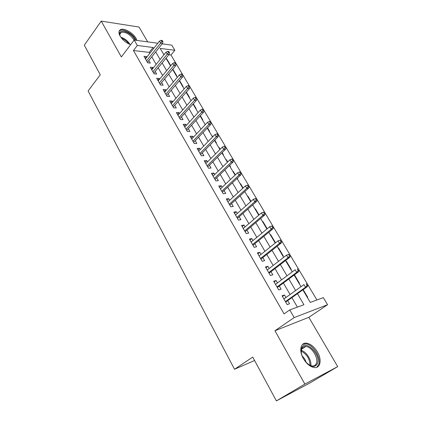 <?xml version="1.0" encoding="UTF-8"?>
<svg xmlns="http://www.w3.org/2000/svg" width="422" height="422" viewBox="0 0 422 422"><rect width="100%" height="100%" fill="white"/><g stroke="black" fill="none" stroke-linecap="round" stroke-linejoin="round"><path stroke-width="0.63" d="M317.413 351.943C314.242 346.81 310.634 343.893 306.578 343.186C300.628 342.253 298.718 350.708 303.402 358.637C306.509 363.753 310.08 366.718 314.116 367.53C320.446 368.649 322.144 359.734 317.413 351.943M136.944 40.417L135.995 38.291C133.035 32.858 124.316 27.841 120.692 29.572C118.577 30.621 118.382 32.795 120.101 36.081C122.644 40.106 126.167 42.965 130.672 44.663M302.848 289.835L310.276 302.41L323.321 297.631L327.572 304.716L294.171 317.581L289.756 309.922L303.935 304.731L297.452 293.675M308.846 317.302L274.938 330.743L304.874 384.099L276.399 400.9L309.991 382.912L337.7 366.623L308.846 317.302L327.572 304.716M147.716 41.883L139.033 27.045L101.227 21.1L121.341 56.949L134.185 40.043L157.812 43.255M162.164 43.846L171.765 45.154L174.85 50.292L160.17 48.409L163.942 54.786M316.911 299.979L170.979 55.008L174.85 50.292M304.874 384.099L337.7 366.623M276.399 400.9L252.736 357.086L234.526 369.271L88.108 90.973L100.267 74.768L84.3 45.201L101.227 21.1M285.926 297.51L284.465 294.983L282.081 295.78L287.182 304.626L289.555 303.787L287.72 300.606M277.476 282.904L276.099 280.519L273.693 281.237L278.71 289.93L281.099 289.17L279.285 286.032M269.173 268.545L267.87 266.298L265.449 266.941L270.381 275.492L272.791 274.801L270.998 271.699M261.007 254.429L259.783 252.314L257.346 252.889L262.189 261.292L264.62 260.675L262.848 257.61M252.978 240.551L251.828 238.562L249.376 239.068L254.139 247.334L256.587 246.786L254.835 243.758M245.087 226.904L244.006 225.031L241.532 225.475L246.221 233.603L248.685 233.123L246.954 230.132M237.322 213.479L236.309 211.728L233.825 212.102L238.435 220.099L240.909 219.683L239.2 216.729M229.684 200.271L228.735 198.635L226.239 198.952L230.776 206.817L233.266 206.463L231.572 203.541M222.167 187.278L221.286 185.754L218.775 186.007L223.238 193.751L225.744 193.461L224.071 190.565M214.772 174.492L213.954 173.078L211.427 173.273L215.821 180.89L218.338 180.658L216.686 177.799M207.497 161.911L206.738 160.603L204.201 160.74L208.526 168.236L211.053 168.061L209.417 165.234M200.334 149.525L199.638 148.322L197.09 148.407L201.341 155.787L203.884 155.665L202.265 152.869M193.281 137.335L192.643 136.232L190.085 136.264L194.273 143.527L196.826 143.459L195.222 140.695M186.339 125.339L185.759 124.326L183.19 124.305L187.315 131.458L189.874 131.448L188.291 128.71M179.508 113.523L178.975 112.605L176.401 112.537L180.463 119.579L183.032 119.616L181.465 116.91M172.777 101.887L172.303 101.058L169.718 100.942L173.716 107.879L176.296 107.963L174.745 105.289M166.152 90.429L165.725 89.691L163.129 89.527L167.07 96.358L169.66 96.49L168.125 93.842M159.627 79.146L159.247 78.492L156.646 78.281L160.524 85.012L163.124 85.191L161.605 82.57M153.197 68.026L152.864 67.457L150.258 67.204L154.077 73.834L156.683 74.056L155.18 71.46M166.516 59.143L166.748 58.864L170.477 65.167L170.05 65.125M172.746 69.683L172.978 69.403L176.76 75.802L176.338 75.765M182.715 86.557L183.137 86.589L179.561 80.533M189.188 97.508L189.61 97.535L186.387 92.08M195.755 108.623L196.177 108.639L193.318 103.807M202.423 119.906L202.84 119.911L200.366 115.718M209.191 131.353L209.607 131.353L207.518 127.819M212.081 136.243L212.34 135.974L212.793 136.739M216.059 142.974L216.47 142.963L214.787 140.115M218.981 147.927L219.25 147.658L220.189 149.246M223.027 154.774L223.444 154.753L222.172 152.606M225.992 159.785L226.261 159.521L227.701 161.958M230.111 166.753L230.517 166.722L229.679 165.303M233.108 171.823L233.382 171.564L235.344 174.882M237.296 178.917L237.707 178.881L237.312 178.211M240.334 184.05L240.614 183.792L243.109 188.017M247.672 196.473L247.957 196.214L251.006 201.378M255.125 209.085L255.415 208.832L259.039 214.956M262.695 221.898L262.996 221.65L267.205 228.771M270.391 234.917L270.692 234.669L275.371 242.581L274.975 242.671M278.209 248.141L278.515 247.899L283.267 255.943L282.877 256.043M286.153 261.587L286.464 261.345L291.296 269.521L290.906 269.632M294.224 275.249L294.545 275.012L299.456 283.32L299.071 283.442M170.979 55.008L168.847 54.749M164.401 54.216L163.546 54.116M166.321 58.811L166.748 58.864M172.661 69.372L172.978 69.403M205.118 124.464L205.477 124.464M211.923 135.979L212.34 135.974M218.833 147.674L219.25 147.658M225.849 159.542L226.261 159.521M232.97 171.596L233.382 171.564M240.202 183.834L240.614 183.792M247.55 196.267L247.957 196.214M255.015 208.89L255.415 208.832M262.595 221.719L262.996 221.65M270.296 234.753L270.692 234.669M278.119 247.994L278.515 247.899M286.074 261.45L286.464 261.345M294.155 275.128L294.545 275.012M307.369 297.484L307.749 297.352L303.17 289.603M149.784 53.388L149.203 52.397L133.452 50.508L284.059 313.905L289.756 309.922M297.415 307.121L291.897 297.631M290.083 294.519L283.384 283.004M281.553 279.865L275.012 268.624M273.171 265.454L266.788 254.482M264.932 251.29L258.702 240.582M256.829 237.364L250.742 226.909M248.859 223.671L242.919 213.463M241.025 210.203L235.223 200.234M233.313 196.953L227.653 187.22M225.733 183.923L220.205 174.418M218.274 171.1L212.873 161.816M210.931 158.482L205.656 149.414M203.705 146.065L198.551 137.208M196.594 133.843L191.562 125.192M189.594 121.81L184.678 113.36M182.7 109.968L177.899 101.713M175.916 98.305L171.221 90.239M169.233 86.816L164.649 78.935M162.649 75.506L158.171 67.805M156.166 64.366L151.788 56.838M146.861 57.075L146.576 56.585L143.965 56.29L147.726 62.82L150.337 63.089L148.855 60.52M234.526 369.271L254.582 360.499M274.938 330.743L294.171 317.581M133.452 50.508L137.319 45.476L134.185 40.043M165.988 58.247L170.562 65.99M172.603 69.445L177.287 77.374M179.318 80.813L184.119 88.926M186.144 92.355L191.055 100.663M193.07 104.081L198.097 112.584M200.112 115.992L205.256 124.701M207.26 128.088L212.53 137.008M214.524 140.384L219.92 149.515M221.903 152.869L227.432 162.222M229.41 165.566L235.065 175.141M237.032 178.469L242.829 188.275M244.781 191.583L250.721 201.632M252.662 204.918L258.744 215.209M260.675 218.475L266.904 229.019M268.825 232.264L275.207 243.067M277.112 246.284L283.653 257.357M285.541 260.553L292.246 271.895M294.118 275.065L300.991 286.691M153.661 48.493L153.075 47.501L137.319 45.476M295.616 290.547L288.833 278.974M286.981 275.819L280.356 264.525M278.488 261.345L272.026 250.325M270.149 247.118L263.84 236.357M261.941 233.129L255.785 222.626M253.875 219.377L247.867 209.127M245.947 205.852L240.076 195.845M238.145 192.548L232.411 182.779M230.47 179.466L224.873 169.924M222.922 166.595L217.457 157.274M215.494 153.93L210.156 144.83M208.183 141.465L202.971 132.577M200.993 129.201L195.903 120.518M193.914 117.126L188.94 108.649M186.941 105.242L182.082 96.96M180.078 93.542L175.336 85.45M173.321 82.021L168.689 74.114M166.669 70.674L162.138 62.952M160.117 59.502L155.692 51.953M149.203 52.397L153.075 47.501M145.163 58.373L146.576 56.585M151.424 69.234L152.864 67.457M157.781 80.254L159.247 78.492M164.237 91.442L165.725 89.691M170.783 102.799L172.303 101.058M177.435 114.325L178.975 112.605M184.187 126.036L185.759 124.326M191.039 137.925L192.643 136.232M198.008 150L199.638 148.322M205.076 162.264L206.738 160.603M212.266 174.724L213.954 173.078M219.567 187.379L221.286 185.754M226.983 200.244L228.735 198.635M234.521 213.316L236.309 211.728M242.186 226.598L244.006 225.031M249.972 240.107L251.828 238.562M257.889 253.838L259.783 252.314M265.944 267.796L267.87 266.298M274.131 281.996L276.099 280.519M282.46 296.434L284.465 294.983M147.431 62.303L162.544 43.371L160.661 43.113L146.576 60.821M161.884 41.398L162.929 41.546L162.275 40.449L161.23 40.301L161.884 41.398L160.661 43.113L159.49 41.134L145.448 58.864M162.544 43.371L162.929 41.546M161.23 40.301L159.49 41.134M120.375 36.54L119.953 35.559C116.957 27.952 130.308 31.212 134.375 38.898L134.993 40.148M134.011 40.269L133.521 39.299C129.707 34.108 125.624 31.782 121.272 32.325C120.022 32.884 119.6 34.008 120.006 35.701M136 40.285L135.372 39.035C132.434 33.644 123.778 28.664 120.175 30.389L119.152 31.08M303.244 358.357C301.445 354.886 300.812 351.79 301.35 349.057L301.519 348.445C304.304 338.613 320.852 353.726 317.666 363.147C315.081 368.089 310.85 367.388 304.979 361.047L304.499 360.388M308.983 364.882L311.932 365.974C314.253 366.206 315.772 365.199 316.5 362.952C318.42 357.387 311.568 346.789 305.929 346.488C303.766 346.309 302.31 347.259 301.556 349.347L301.245 352.375M302.189 356.057C304.114 357.766 305.412 359.866 306.092 362.371M316.753 367.309L318.858 364.233C321.205 357.297 312.686 344.188 305.707 343.835L302.527 344.436M153.735 73.233L169.117 54.422L167.239 54.195L152.901 71.787M168.473 52.476L169.512 52.602L168.853 51.489L167.808 51.357L168.473 52.476L167.239 54.195L166.046 52.191L151.756 69.804M169.117 54.422L169.512 52.602M167.808 51.357L166.046 52.191M160.133 84.326L175.789 65.642L173.917 65.452L159.321 82.923M175.167 63.722L176.206 63.833L175.531 62.704L174.492 62.593L175.167 63.722L173.917 65.452L172.709 63.411L158.16 80.908M175.789 65.642L176.206 63.833M174.492 62.593L172.709 63.411M166.627 95.588L182.562 77.041L180.7 76.878L165.841 94.227M181.961 75.148L182.995 75.237L182.315 74.087L181.281 73.998L181.961 75.148L180.7 76.878L179.471 74.81L164.659 92.181M182.562 77.041L182.995 75.237M181.281 73.998L179.471 74.81M173.22 107.019L189.446 88.609L187.59 88.488L172.461 105.7M188.866 86.747L189.895 86.821L189.204 85.655L188.17 85.582L188.866 86.747L187.59 88.488L186.339 86.383L171.258 103.622M189.446 88.609L189.895 86.821M188.17 85.582L186.339 86.383M179.914 118.624L196.436 100.367L194.584 100.278L179.181 117.353M195.877 98.532L196.905 98.584L196.198 97.403L195.17 97.345L195.877 98.532L194.584 100.278L193.318 98.141L177.963 115.243M196.436 100.367L196.905 98.584M195.17 97.345L193.318 98.141M186.709 130.414L203.536 112.305L201.695 112.252L186.002 129.19M203.003 110.506L204.021 110.538L203.309 109.335L202.286 109.298L203.003 110.506L201.695 112.252L200.408 110.084L184.767 127.043M203.536 112.305L204.021 110.538M202.286 109.298L200.408 110.084M193.614 142.383L210.747 124.437L208.916 124.421L192.933 141.206M210.24 122.67L211.258 122.681L210.531 121.457L209.512 121.441L210.24 122.67L208.916 124.421L207.608 122.216L191.678 139.028M210.747 124.437L211.258 122.681M209.512 121.441L207.608 122.216M200.624 154.542L218.079 136.76L216.254 136.786L199.975 153.413M217.594 135.029L218.607 135.019L217.868 133.774L216.85 133.785L217.594 135.029L216.254 136.786L214.925 134.549L198.699 151.203M218.079 136.76L218.607 135.019M216.85 133.785L214.925 134.549M207.745 166.89L225.527 149.288L223.713 149.356L207.128 165.814M225.068 147.589L226.076 147.558L225.322 146.292L224.314 146.323L225.068 147.589L223.713 149.356L222.362 147.078L205.83 163.567M225.527 149.288L226.076 147.558M224.314 146.323L222.362 147.078M214.983 179.434L233.097 162.016L231.293 162.127L214.397 178.416M232.664 160.36L233.667 160.302L232.902 159.015L231.9 159.073L232.664 160.36L231.293 162.127L229.921 159.811L213.078 176.132M233.097 162.016L233.667 160.302M231.9 159.073L229.921 159.811M222.336 192.184L240.793 174.956L239 175.109L221.777 191.219M240.387 173.337L241.384 173.257L240.603 171.949L239.612 172.028L240.387 173.337L239 175.109L237.602 172.756L220.442 188.898M240.793 174.956L241.384 173.257M239.612 172.028L237.602 172.756M229.805 205.139L248.616 188.112L246.833 188.312L229.283 204.232M248.236 186.535L249.228 186.424L248.437 185.1L247.445 185.205L248.236 186.535L246.833 188.312L245.414 185.917L227.922 201.874M248.616 188.112L249.228 186.424M247.445 185.205L245.414 185.917M237.401 218.306L256.571 201.489L254.798 201.732L236.911 217.457M256.223 199.949L257.204 199.817L256.402 198.467L255.415 198.598L256.223 199.949L254.798 201.732L253.353 199.3L235.529 215.062M256.571 201.489L257.204 199.817M255.415 198.598L253.353 199.3M245.119 231.689L264.657 215.093L262.901 215.384L244.665 230.903M264.341 213.595L265.317 213.437L264.499 212.066L263.523 212.219L264.341 213.595L262.901 215.384L261.429 212.91L243.262 228.466M264.657 215.093L265.317 213.437M263.523 212.219L261.429 212.91M252.963 245.293L272.881 228.924L271.14 229.267L252.546 244.57M272.601 227.474L273.567 227.289L272.739 225.891L271.768 226.076L272.601 227.474L271.14 229.267L269.642 226.751L251.116 242.096M272.881 228.924L273.567 227.289M271.768 226.076L269.642 226.751M260.944 259.124L281.252 242.998L279.522 243.388L260.564 258.47M280.999 241.595L281.959 241.379L281.115 239.96L280.155 240.171L280.999 241.595L279.522 243.388L277.998 240.83L259.108 255.948M281.252 242.998L281.959 241.379M280.155 240.171L277.998 240.83M269.051 273.192L289.766 257.315L288.047 257.758L268.714 272.601M289.55 255.959L290.5 255.711L289.64 254.266L288.685 254.508L289.55 255.959L288.047 257.758L286.501 255.157L267.237 270.043M289.766 257.315L290.5 255.711M288.685 254.508L286.501 255.157M277.307 287.498L298.428 271.879L296.724 272.38L277.006 286.981M298.243 270.576L299.187 270.302L298.312 268.83L297.368 269.104L298.243 270.576L296.724 272.38L295.152 269.732L275.503 284.375M297.368 269.104L298.312 268.83M298.428 271.879L299.187 270.302M285.694 302.046L307.242 286.702L305.554 287.261L285.441 301.603M307.095 285.451L308.034 285.145L307.142 283.647L306.203 283.953L307.095 285.451L305.554 287.261L303.956 284.565L283.911 298.955M306.203 283.953L307.142 283.647M307.242 286.702L308.034 285.145M120.856 37.263C124.638 38.449 127.629 40.755 129.823 44.178M128.847 43.93C126.98 41.319 124.564 39.42 121.599 38.238M301.308 350.408C306.456 351.737 311.863 360.404 310.787 365.71M310.043 365.426C309.817 358.948 306.878 354.206 301.229 351.188M119.864 34.235L121.272 32.325M301.588 349.258L305.929 346.488M301.403 349.917L301.35 349.057"/></g></svg>
